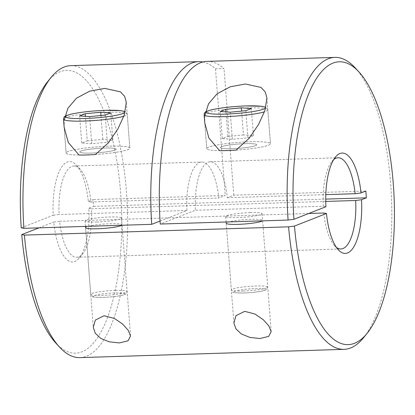 <?xml version="1.0" encoding="UTF-8"?>
<svg xmlns="http://www.w3.org/2000/svg" width="415" height="415" viewBox="0 0 415 415"><rect width="100%" height="100%" fill="white"/><g stroke="black" fill="none" stroke-linecap="round" stroke-linejoin="round"><path stroke-width="0.31" stroke-dasharray="2.08 1.56" d="M47.621 81.698A141.489 50.542 -91.8 0 1 120.578 192.311A141.489 50.542 -91.8 0 1 55.802 343.044M79.856 357.616A146.054 52.171 88.2 0 0 126.44 191.554A146.054 52.171 88.2 0 0 70.721 65.648M79.032 155.044A31.95 3.777 175.6 0 1 66.12 153.016A31.95 3.777 175.6 0 1 109.166 146.173A31.95 3.777 175.6 0 1 129.833 148.114A31.95 3.777 175.6 0 1 95.403 154.536L79.032 155.044A31.95 3.777 175.6 0 1 66.12 153.016A31.95 3.777 175.6 0 1 109.166 146.173A31.95 3.777 175.6 0 1 129.833 148.114A31.95 3.777 175.6 0 1 95.403 154.536M121.745 225.257A18.255 2.158 -4.4 0 0 122.005 224.857A18.255 2.158 -4.4 0 0 110.193 223.747A18.255 2.158 -4.4 0 0 85.594 227.659L93.276 327.445M236.016 150.131A31.95 3.777 -4.4 0 0 270.445 143.715A31.95 3.777 -4.4 0 0 249.778 141.769A31.95 3.777 -4.4 0 0 206.732 148.617A31.95 3.777 -4.4 0 0 219.644 150.645L236.016 150.131A31.95 3.777 -4.4 0 0 270.445 143.715A31.95 3.777 -4.4 0 0 249.778 141.769A31.95 3.777 -4.4 0 0 206.732 148.617A31.95 3.777 -4.4 0 0 219.644 150.645M233.889 323.046L226.211 223.254A18.255 2.158 175.6 0 1 250.805 219.348A18.255 2.158 175.6 0 1 262.617 220.453A18.255 2.158 175.6 0 1 262.358 220.858M232.198 148.674A18.255 2.158 175.6 0 1 220.386 147.564A18.255 2.158 175.6 0 1 244.985 143.652A18.255 2.158 175.6 0 1 256.792 144.762A18.255 2.158 175.6 0 1 232.198 148.674A18.255 2.158 -4.4 0 0 256.792 144.762A18.255 2.158 -4.4 0 0 244.985 143.652A18.255 2.158 -4.4 0 0 220.386 147.564A18.255 2.158 -4.4 0 0 232.198 148.674M250.287 212.568A18.255 2.158 -4.4 0 0 225.687 216.48A18.255 2.158 -4.4 0 0 237.499 217.59A18.255 2.158 -4.4 0 0 262.093 213.678A18.255 2.158 -4.4 0 0 250.287 212.568M104.367 148.056A18.255 2.158 -4.4 0 0 79.773 151.968A18.255 2.158 -4.4 0 0 91.58 153.073A18.255 2.158 -4.4 0 0 116.179 149.167A18.255 2.158 -4.4 0 0 104.367 148.056A18.255 2.158 175.6 0 1 116.179 149.167A18.255 2.158 175.6 0 1 91.58 153.073A18.255 2.158 175.6 0 1 79.773 151.968A18.255 2.158 175.6 0 1 104.367 148.056M96.882 221.989A18.255 2.158 175.6 0 1 85.075 220.879A18.255 2.158 175.6 0 1 109.669 216.967A18.255 2.158 175.6 0 1 121.481 218.077A18.255 2.158 175.6 0 1 96.882 221.989M64.138 127.265L66.12 153.016L64.133 127.166L64.268 119.852M207.075 61.384A146.054 52.171 -91.8 0 1 224.017 68.548L215.494 68.817A146.054 52.171 88.2 0 0 202.831 62.006M355.193 67.858A146.054 52.171 -91.8 0 1 391.62 201.737A146.054 52.171 -91.8 0 1 363.639 337.628M204.88 115.453L204.745 122.767L206.732 148.617L204.751 122.861M53.229 215.266L59.091 214.503A45.64 16.304 -91.8 0 1 73.865 166.016A45.64 16.304 -91.8 0 1 80.204 169.289A45.64 16.304 -91.8 0 1 90.968 201.986L88.312 201.493A50.205 17.933 88.2 0 0 76.433 165.186A50.205 17.933 88.2 0 0 53.229 215.266L21.232 227.825M160.055 221.05L186.921 210.504L59.091 214.503M325.754 201.436L91.492 208.766A45.64 16.304 -91.8 0 1 82.839 253.591A45.64 16.304 -91.8 0 1 76.718 257.253A45.64 16.304 -91.8 0 1 59.615 221.283L308.729 213.486M59.615 221.283L53.748 222.046A50.205 17.933 88.2 0 0 79.338 257.917A50.205 17.933 88.2 0 0 88.831 208.268L93.666 206.369L93.147 199.594L88.312 201.493M38.958 227.851L53.748 222.046M186.921 210.504A45.64 16.304 -91.8 0 1 201.695 162.016A45.64 16.304 -91.8 0 1 218.798 197.986L225.236 195.46L93.147 199.594M90.968 201.986L218.798 197.986M365.854 191.056L233.759 195.19L227.321 197.722A45.64 16.304 88.2 0 0 210.213 161.746A45.64 16.304 88.2 0 0 195.444 210.234L160.247 224.053M333.686 159.588A45.64 16.304 88.2 0 0 331.922 161.409A45.64 16.304 88.2 0 0 323.275 206.234L195.444 210.234M227.321 197.722L325.822 194.635M323.275 206.234L325.931 206.732M323.793 213.014A45.64 16.304 88.2 0 0 334.563 245.711A45.64 16.304 88.2 0 0 336.435 247.418M88.831 208.268L91.492 208.766M93.666 206.369L325.744 199.107M233.759 195.19L224.017 68.548M215.494 68.817L225.236 195.46M243.429 134.953L227.876 136.442L222.341 138.615L232.359 139.3L247.911 137.816L253.446 135.638L243.429 134.953L241.597 111.106M253.446 135.638L251.36 108.528M247.911 137.816L245.82 110.701M232.359 139.3L230.268 112.185M222.341 138.615L220.256 111.5M227.876 136.442L225.988 111.894M87.264 140.841L102.816 139.352L112.833 140.042L107.293 142.215L91.741 143.699L81.729 143.014L87.264 140.841L85.376 116.293M102.816 139.352L100.98 115.505M81.729 143.014L79.644 115.899M91.741 143.699L89.656 116.589M107.293 142.215L105.208 115.1M112.833 140.042L110.743 112.927M204.128 114.722A31.95 3.777 175.6 0 1 247.169 107.879A31.95 3.777 175.6 0 1 267.836 109.819A31.95 3.777 175.6 0 1 264.464 111.806M243.149 291.019A18.255 2.158 -4.4 0 0 267.742 287.107A18.255 2.158 -4.4 0 0 255.936 285.997A18.255 2.158 -4.4 0 0 231.337 289.909A18.255 2.158 -4.4 0 0 243.149 291.019M255.308 288.575A15.972 1.888 175.6 0 1 264.63 290.303A15.972 1.888 175.6 0 1 244.124 292.964A15.972 1.888 175.6 0 1 234.802 291.237A15.972 1.888 175.6 0 1 255.308 288.575M123.846 116.21A31.95 3.777 -4.4 0 0 127.223 114.224A31.95 3.777 -4.4 0 0 106.556 112.278A31.95 3.777 -4.4 0 0 63.511 119.126M115.323 290.401A18.255 2.158 175.6 0 1 127.13 291.512A18.255 2.158 175.6 0 1 102.536 295.423A18.255 2.158 175.6 0 1 90.724 294.313A18.255 2.158 175.6 0 1 115.323 290.401M103.506 297.368A15.972 1.888 -4.4 0 0 124.018 294.702A15.972 1.888 -4.4 0 0 114.696 292.974A15.972 1.888 -4.4 0 0 94.189 295.636A15.972 1.888 -4.4 0 0 103.506 297.368M126.305 102.308L129.833 148.114L127.223 114.224L126.202 112.273L125.257 111.677M266.918 97.909L270.445 143.715L267.836 109.819L266.814 107.874L265.87 107.272M225.687 216.48L226.113 221.994M85.075 220.879L85.5 226.393M121.481 218.077L127.13 291.512C125.958 295.158 126.476 293.156 124.785 294.526C119.966 296.066 112.839 297.021 103.408 297.389C96.285 297.389 92.664 297.14 92.55 296.626C92.089 296.834 91.482 296.061 90.724 294.313L85.594 227.659M262.093 213.678L267.742 287.107C266.57 290.754 267.094 288.757 265.403 290.121C260.579 291.667 253.451 292.622 244.02 292.985C236.898 292.99 233.277 292.736 233.163 292.227C232.701 292.435 232.094 291.662 231.337 289.909L226.211 223.254M73.865 166.016L201.695 162.016M210.213 161.746L338.049 157.747M76.718 257.253L340.902 248.984M271.166 331.569L262.617 220.453M130.554 335.974L122.005 224.857M80.204 169.289L76.433 165.186M82.839 253.591L79.338 257.917M334.563 245.711L338.329 249.814M331.922 161.409L335.429 157.083"/><path stroke-width="0.62" d="M59.568 347.142L55.802 343.044A141.489 50.542 -91.8 0 1 21.756 234.605L24.418 235.098A146.054 52.171 88.2 0 0 59.568 347.142A146.054 52.171 88.2 0 0 79.856 357.616L344.04 349.352A146.054 52.171 -91.8 0 1 288.601 226.834L294.458 226.071L326.455 213.507L323.793 213.014L308.729 213.486M64.268 119.852L67.93 108.196L76.516 98.168L89.656 91.181L104.72 88.4L120.376 91.819L124.625 96.332L126.305 102.308L124.293 114.924L117.938 128.858L108.445 142.802L95.403 154.536A31.95 3.777 175.6 0 1 86.787 154.956A31.95 3.777 175.6 0 1 79.032 155.044L68.283 142.475L64.133 127.166M85.5 226.393L85.594 227.659A18.255 2.158 -4.4 0 0 97.406 228.769A18.255 2.158 -4.4 0 0 121.745 225.257M104.098 315.748L95.357 320.074L93.276 327.445L95.326 333.281L100.669 338.329L109.233 341.825L119.364 342.92L128.059 340.808L130.554 335.974L128.183 330.241L122.638 324.099L114.447 318.455L104.098 315.748M204.745 122.767L208.89 138.065L219.644 150.645A31.95 3.777 -4.4 0 0 227.399 150.557A31.95 3.777 -4.4 0 0 236.016 150.131L249.042 138.418L258.55 124.459L264.91 110.515L266.918 97.909L265.237 91.933L261.009 87.43L245.332 84.001L230.258 86.787L217.107 93.785L208.532 103.817L204.88 115.453M262.358 220.858A18.255 2.158 175.6 0 1 238.018 224.365A18.255 2.158 175.6 0 1 226.211 223.254L226.113 221.994M259.977 338.521L249.856 337.426L241.286 333.93L235.943 328.882L233.889 323.046L235.969 315.675L244.71 311.349L255.054 314.051L263.255 319.7L268.801 325.842L271.166 331.569L268.676 336.409L259.977 338.521M24.418 235.098L288.601 226.834M202.831 62.006A146.054 52.171 88.2 0 0 198.552 61.648L70.721 65.648A146.054 52.171 88.2 0 0 51.128 77.372A146.054 52.171 88.2 0 0 23.894 228.323L151.724 224.323L160.055 221.05M198.552 61.648A146.054 52.171 88.2 0 0 151.724 224.323M288.077 220.054L160.247 224.053A146.054 52.171 -91.8 0 1 207.075 61.384L334.905 57.384A146.054 52.171 -91.8 0 1 355.193 67.858L358.965 71.956A141.489 50.542 88.2 0 0 293.939 219.291L288.077 220.054A146.054 52.171 -91.8 0 1 334.905 57.384M294.458 226.071A141.489 50.542 88.2 0 0 367.14 333.302L363.639 337.628A146.054 52.171 -91.8 0 1 344.04 349.352M23.894 228.323L21.232 227.825A141.489 50.542 -91.8 0 1 47.621 81.698L51.128 77.372M21.756 234.605L38.958 227.851M325.822 194.635L355.152 193.717A45.64 16.304 88.2 0 0 338.049 157.747A45.64 16.304 88.2 0 0 333.686 159.588M336.435 247.418A45.64 16.304 88.2 0 0 340.902 248.984A45.64 16.304 88.2 0 0 355.676 200.497L361.538 199.734L366.372 197.836L365.854 191.056L361.014 192.954L355.152 193.717M361.014 192.954A50.205 17.933 -91.8 0 0 335.429 157.083A50.205 17.933 -91.8 0 0 325.931 206.732L293.939 219.291M361.538 199.734A50.205 17.933 -91.8 0 1 338.329 249.814A50.205 17.933 -91.8 0 1 326.455 213.507M367.14 333.302A141.489 50.542 88.2 0 0 394.25 201.654A141.489 50.542 88.2 0 0 358.965 71.956M355.676 200.497L325.754 201.436M325.744 199.107L366.372 197.836M251.36 108.528L241.343 107.838L225.791 109.327L220.256 111.5L230.268 112.185L245.82 110.701L251.36 108.528M241.597 111.106L241.343 107.838M225.988 111.894L225.791 109.327M85.179 113.726L100.731 112.242L110.743 112.927L105.208 115.1L89.656 116.589L79.644 115.899L85.179 113.726L85.376 116.293M100.98 115.505L100.731 112.242M264.464 111.806A31.95 3.777 175.6 0 1 224.79 116.667A31.95 3.777 175.6 0 1 204.128 114.722L204.751 122.861M225.418 114.094A29.667 3.507 -4.4 0 0 263.504 109.145A29.667 3.507 -4.4 0 0 246.199 105.934A29.667 3.507 -4.4 0 0 208.112 110.883A29.667 3.507 -4.4 0 0 225.418 114.094M125.257 111.677L120.905 110.665L105.685 110.312C91.668 110.862 80.007 112.175 70.7 114.255C66.442 115.5 64.434 116.283 64.678 116.594C64.159 116.708 63.77 117.549 63.511 119.126A31.95 3.777 -4.4 0 0 84.178 121.066A31.95 3.777 -4.4 0 0 123.846 116.21M105.581 110.333A29.667 3.507 175.6 0 1 122.892 113.549A29.667 3.507 175.6 0 1 84.805 118.493A29.667 3.507 175.6 0 1 67.495 115.282A29.667 3.507 175.6 0 1 105.581 110.333M265.87 107.272L261.517 106.261L246.297 105.913C232.286 106.458 220.624 107.77 211.313 109.851C207.059 111.101 205.052 111.884 205.29 112.195C204.771 112.309 204.382 113.15 204.128 114.722M63.511 119.126L64.138 127.265"/></g></svg>

